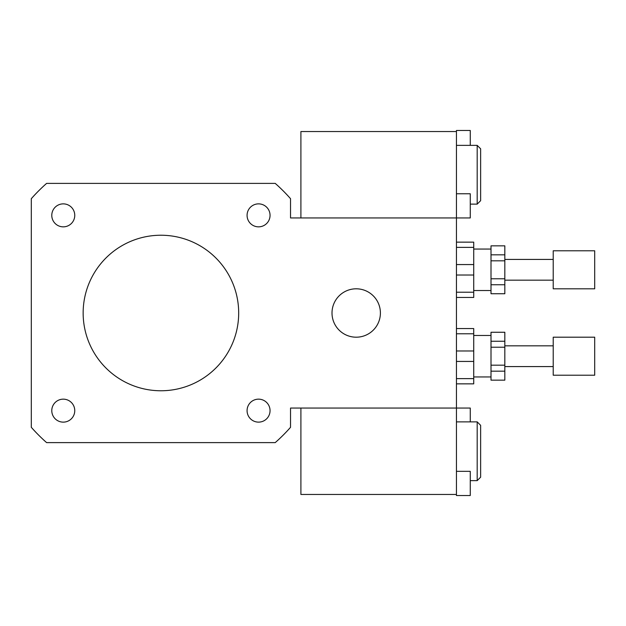 <?xml version="1.0" encoding="UTF-8"?>
<svg xmlns="http://www.w3.org/2000/svg" width="626" height="626" viewBox="0 0 626 626"><rect width="100%" height="100%" fill="white"/><g stroke="black" fill="none" stroke-linecap="round" stroke-linejoin="round"><path stroke-width="0.94" d="M63.273 226.847A11.487 11.487 0 0 1 53.327 209.608A11.487 11.487 0 0 1 73.219 209.608A11.487 11.487 0 0 1 63.273 226.847M247.074 215.352A11.487 11.487 0 0 1 264.305 205.406A11.487 11.487 0 0 1 264.305 225.305A11.487 11.487 0 0 1 247.074 215.352M258.561 399.153A11.487 11.487 0 0 1 268.507 416.392A11.487 11.487 0 0 1 248.616 416.392A11.487 11.487 0 0 1 258.561 399.153M74.76 410.648A11.487 11.487 0 0 1 57.529 420.594A11.487 11.487 0 0 1 57.529 400.695A11.487 11.487 0 0 1 74.76 410.648M332.007 313A24.195 24.195 0 0 1 368.299 292.045A24.195 24.195 0 0 1 368.299 333.955A24.195 24.195 0 0 1 332.007 313M456.44 471.331L470.267 471.331L470.267 495.526L456.44 495.526L456.44 408.05L290.534 408.05L290.534 427.308A172.823 172.823 0 0 1 275.229 442.613L46.606 442.613A172.823 172.823 0 0 1 31.3 427.308L31.3 198.692A172.823 172.823 0 0 1 46.606 183.387L275.229 183.387A172.823 172.823 0 0 1 290.534 198.692L290.534 217.95L456.44 217.95L456.44 130.474L470.267 130.474L470.267 145.365M470.267 421.877L470.267 408.05L456.44 408.05L456.44 217.95L470.267 217.95L470.267 193.755L456.44 193.755M83.148 313A77.773 77.773 0 0 1 199.804 245.65A77.773 77.773 0 0 1 199.804 380.35A77.773 77.773 0 0 1 83.148 313M477.184 145.365L477.184 204.123L480.635 200.664L480.635 148.816L477.184 145.365L456.44 145.365M456.44 131.538L300.903 131.538L300.903 217.95L456.44 217.95M477.184 421.877L477.184 480.635L480.635 477.184L480.635 425.336L477.184 421.877L456.44 421.877M300.903 408.05L300.903 494.462L456.44 494.462M491.003 278.773L491.003 260.815L504.83 260.815L504.83 278.773L491.003 278.773L491.003 284.76L504.83 284.76L504.83 293.743L491.003 293.743L491.003 284.76M491.003 254.829L491.003 245.846L504.83 245.846L504.83 254.829L491.003 254.829L491.003 260.815M504.83 293.743L491.003 293.743M491.003 245.846L504.83 245.846M504.83 260.815L504.83 254.829M504.83 284.76L504.83 278.773M456.44 247.372L473.725 247.372L473.725 242.145L456.44 242.145M456.44 275.025L473.725 275.025L473.725 292.217L456.44 292.217M456.44 297.444L473.725 297.444L473.725 292.217M473.725 247.372L473.725 264.563L456.44 264.563M473.725 275.025L473.725 264.563M594.7 288.805L594.7 250.783L553.22 250.783L553.22 288.805L594.7 288.805M553.22 280.166L504.83 280.166M491.003 290.534L473.725 290.534M491.003 365.185L491.003 347.227L504.83 347.227L504.83 365.185L491.003 365.185L491.003 371.171L504.83 371.171L504.83 380.154L491.003 380.154L491.003 371.171M491.003 341.24L491.003 332.257L504.83 332.257L504.83 341.24L491.003 341.24L491.003 347.227M504.83 380.154L491.003 380.154M491.003 332.257L504.83 332.257M504.83 347.227L504.83 341.24M504.83 371.171L504.83 365.185M456.44 333.783L473.725 333.783L473.725 328.556L456.44 328.556M456.44 361.437L473.725 361.437L473.725 378.628L456.44 378.628M456.44 383.855L473.725 383.855L473.725 378.628M473.725 333.783L473.725 350.975L456.44 350.975M473.725 361.437L473.725 350.975M594.7 375.217L594.7 337.195L553.22 337.195L553.22 375.217L594.7 375.217M553.22 366.578L504.83 366.578M491.003 376.946L473.725 376.946M477.184 204.123L470.267 204.123M477.184 480.635L470.267 480.635M553.22 259.422L504.83 259.422M491.003 249.054L473.725 249.054M553.22 345.834L504.83 345.834M491.003 335.466L473.725 335.466"/></g></svg>
